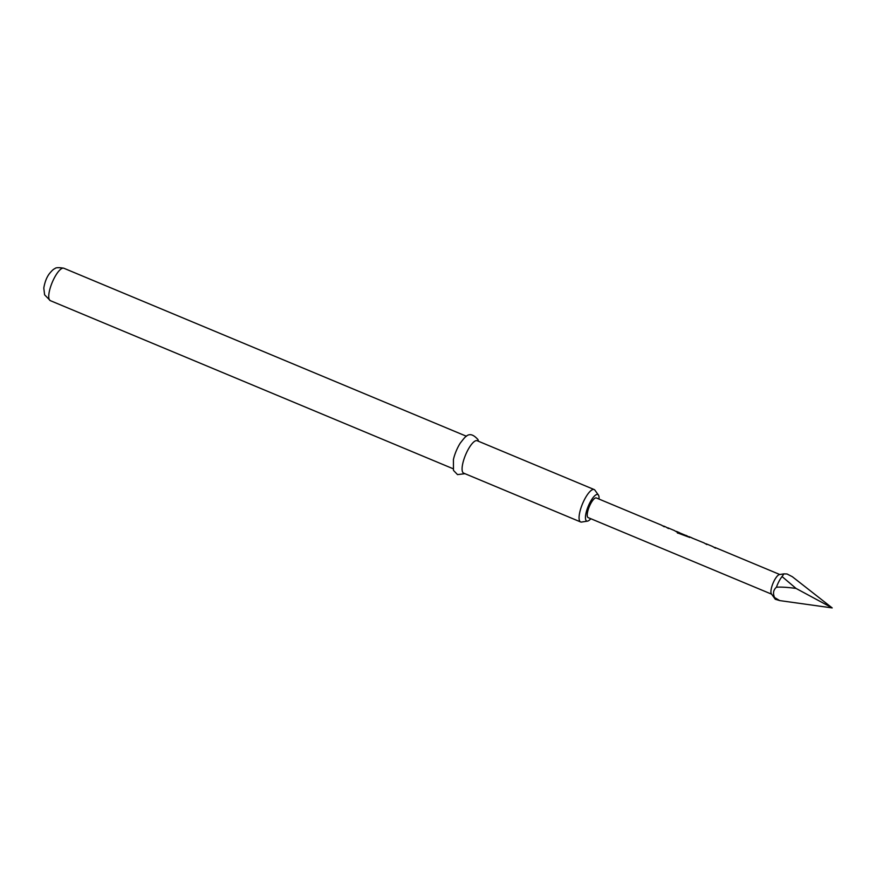 <?xml version="1.0" encoding="UTF-8"?>
<svg xmlns="http://www.w3.org/2000/svg" width="876" height="876" viewBox="0 0 876 876"><rect width="100%" height="100%" fill="white"/><g stroke="black" fill="none" stroke-linecap="round" stroke-linejoin="round"><path stroke-width="1.31" d="M796.065 588.442L782.049 576.55L783.932 573.868L779.465 574.568A10.643 3.175 112.7 0 0 773.267 582.682A10.643 3.175 112.7 0 0 771.187 593.501A10.643 3.175 112.7 0 0 771.406 593.884L775.14 599.075A14.049 4.194 112.7 0 0 775.282 599.261L779.728 600.597L832.2 607.922L796.065 588.442C787.842 587.303 781.293 586.898 776.421 587.216C773.333 589.953 772.731 593.402 774.592 597.552A14.049 4.194 112.7 0 0 774.855 598.56A14.049 4.194 112.7 0 0 775.14 599.075M782.049 576.55A14.049 4.194 112.7 0 0 776.421 587.216M783.932 573.868L787.031 573.977L792.32 576.704L832.2 607.922M599.009 499.068A14.366 4.292 112.7 0 0 598.691 495.564A14.366 4.292 112.7 0 0 598.407 495.039A14.366 4.292 112.7 0 0 589.701 503.054A14.366 4.292 112.7 0 0 585.814 519.994A14.366 4.292 112.7 0 0 587.522 521.121A14.366 4.292 112.7 0 0 590.818 518.712M587.522 521.121L581.609 522.052A17.564 5.245 -67.3 0 1 580.624 521.954A17.564 5.245 -67.3 0 1 579.507 520.683A17.564 5.245 -67.3 0 1 583.58 501.39A17.564 5.245 -67.3 0 1 594.147 489.542A17.564 5.245 -67.3 0 1 594.913 490.177L598.407 495.039M594.147 489.542L477.168 440.727A17.564 5.245 112.7 0 0 466.601 452.563A17.564 5.245 112.7 0 0 462.528 471.857A17.564 5.245 112.7 0 0 463.645 473.139L580.624 521.954M478.493 441.274L477.967 439.566C469.032 429.656 465.331 436.894 460.338 442.993A17.564 5.245 112.7 0 0 453.418 459.582L453.472 470.39L457.524 474.617L464.959 473.686M771.592 594.158L588.157 517.606A10.643 3.175 -67.3 0 1 587.478 516.829A10.643 3.175 -67.3 0 1 589.953 505.134A10.643 3.175 -67.3 0 1 596.348 497.962L661.632 525.206M715.451 548.157L712.659 546.514M706.855 544.565L704.063 542.923M704.216 542.978L691.81 537.93M689.861 537.481L677.466 532.893L678.342 532.455L686.138 535.707M686.532 535.751L679.02 532.586M677.071 532.137L674.279 530.495M668.476 528.546L665.683 526.903M664.271 526.794L661.479 525.151M774.592 597.552L779.728 600.597M677.422 533.079L678.342 532.455M678.276 532.652L686.072 535.904M50.293 300.632L44.599 294.818L43.8 288.04C44.807 282.116 46.625 277.385 49.253 273.849C51.804 270.695 53.655 268.965 54.816 268.68C55.692 267.509 58.692 267.355 63.828 268.231A17.564 5.245 112.7 0 0 53.261 280.068A17.564 5.245 112.7 0 0 49.187 299.362A17.564 5.245 112.7 0 0 50.293 300.632L452.947 468.671M63.828 268.231L466.47 436.27M663.603 526.027L665.837 526.958M667.797 527.779L674.432 530.549M676.392 531.371L679.272 532.564M686.105 535.422L687.003 535.794M689.193 536.703L692.062 537.908M706.187 543.799L712.812 546.558M714.783 547.38L779.793 574.514M686.926 535.992L688.525 536.659"/></g></svg>
